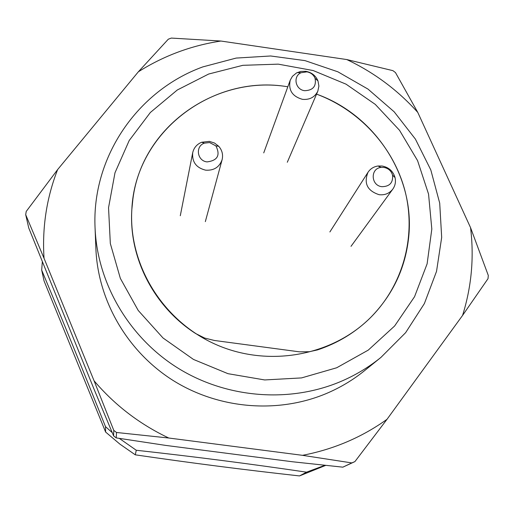 <?xml version="1.0" encoding="UTF-8"?>
<svg xmlns="http://www.w3.org/2000/svg" width="514" height="514" viewBox="0 0 514 514"><rect width="100%" height="100%" fill="white"/><g stroke="black" fill="none" stroke-linecap="round" stroke-linejoin="round"><path stroke-width="0.77" d="M195.622 333.522C153.564 306.569 128.513 257.064 131.847 209.371C135.105 132.31 212.327 73.733 287.827 86.789C216.015 74.588 141.838 126.592 132.895 199.091L131.847 209.371C128.307 264.331 162.27 320.286 214.756 343.994C267.203 367.806 331.665 356.42 370.626 317.504C355.656 332.295 337.974 343.082 317.581 349.886L309.319 351.73L299.386 351.833L214.364 340.467L204.611 338.039L195.622 333.522M316.553 94.139C359.845 110.227 394.058 147.691 405.263 191.928C416.276 236.177 403.304 284.859 370.626 317.504C392.625 295.068 405.295 268.436 408.643 237.609C415.428 176.675 375.117 114.924 316.553 94.139M208.639 74.042L177.291 89.995L150.351 112.489L129.2 140.521L114.988 172.775L108.544 207.695L110.324 243.514L120.353 278.382L138.208 310.443L163.009 337.968L193.47 359.434L227.972 373.678L264.659 379.942L301.551 377.912L336.696 367.767L368.249 350.124L394.623 325.992L414.547 296.713L427.115 263.836L431.818 229.058L428.554 194.093L417.58 160.644L399.513 130.273L375.278 104.387L346.044 84.167L313.187 70.54L278.241 64.147L242.839 65.317L208.639 74.042M202.824 66.897C137.649 90.483 91.608 157.033 95.064 227.946C97.319 282.97 128.545 336.856 177.041 367.555C225.64 398.074 288.438 403.368 340.024 381.825C354.911 375.554 368.551 367.414 380.938 357.403L405.617 332.686L424.378 303.575L436.534 271.36L441.68 237.417L439.708 203.152L430.809 169.954L415.408 139.108L394.18 111.814L367.992 89.095L337.884 71.812L305.014 60.626L270.66 55.981L236.144 58.076L202.824 66.897M95.064 227.946L95.9 248.943C98.026 300.818 127.363 351.492 172.897 380.341C218.534 409.009 277.521 413.956 326.069 393.647C340.082 387.736 352.925 380.064 364.599 370.626L380.938 357.403M302.495 455.327C333.612 449.352 361.785 437.35 387.003 419.321L462.568 315.435C471.569 286.658 474.229 257.385 470.541 227.618L417.779 112.412C397.682 90.04 374.012 72.423 346.764 59.553L220.917 41.036C191.214 45.553 163.69 55.814 138.343 71.806L57.619 169.594C46.601 197.858 42.071 227.419 44.031 258.272L94.075 380.797C114.77 405.135 139.667 424.204 168.772 438.018L302.495 455.327L351.827 462.921L354.917 461.598L387.003 419.321M94.075 380.797L113.78 430.385L116.511 432.48L168.772 438.018M57.619 169.594L26.208 211.46L25.7 214.698L44.031 258.272M462.568 315.435L488.017 278.665L488.3 275.459L470.541 227.618M417.779 112.412L395.472 72.564L392.889 70.643L346.764 59.553M220.917 41.036L171.329 38.075L168.322 39.186L138.343 71.806M25.7 214.698L28.739 227.946L94.859 391.167L113.6 435.878L116.228 437.902L116.511 432.48M116.228 437.902L165.611 445.394L292.325 461.745L342.844 467.162L351.827 462.921M342.844 467.162L354.917 461.598M113.6 435.878L113.78 430.385M325.703 465.382L299.501 475.925C244.311 469.822 189.57 462.786 135.285 454.826L119.903 444.128L105.621 432.049L44.056 280.933L41.685 270.094L42.296 262.089M41.685 270.094C62.297 319.502 83.57 371.68 105.498 426.639L105.621 432.049M324.906 465.298L306.537 472.173C251.134 463.969 194.376 456.663 136.268 450.258L119.293 438.378M112.232 432.634L105.498 426.639M306.537 472.173L299.501 475.925M136.268 450.258L135.285 454.826M382.159 166.022L377.976 166.009C373.678 166.684 370.356 168.778 367.998 172.299C363.604 183.357 367.324 190.829 379.152 194.703C384.845 195.301 389.4 193.444 392.812 189.126C395.24 185.65 395.979 181.795 395.035 177.568C393.101 171.175 388.809 167.326 382.159 166.022M383.913 167.423L381.105 167.41C370.125 168.386 370.806 185.618 381.902 186.691C389.612 186.569 393.171 182.733 392.574 175.184C391.276 170.886 388.391 168.296 383.913 167.423M209.404 141.376L201.629 142.256C196.817 144.286 193.842 147.788 192.699 152.761C191.947 162.013 196.258 167.815 205.632 170.166C213.901 170.687 219.388 167.204 222.099 159.725C223.275 154.765 222.164 150.294 218.765 146.317L214.531 143.04L209.404 141.376M209.609 142.558L204.379 143.149C195.044 146.259 197.125 160.959 207.078 161.904C217.602 160.554 220.545 155.215 215.906 145.88L209.609 142.558M305.824 71.317L300.729 71.433L296.462 72.969L292.434 76.316L290.23 80.19C288.174 90.066 292.273 96.459 302.521 99.35C309.653 99.96 314.748 97.236 317.825 91.177L318.905 86.095L317.986 80.923C315.712 75.603 311.657 72.403 305.824 71.317M306.89 71.857L301.05 72.731C292.659 76.29 295.351 89.764 304.673 90.689C313.007 90.393 316.47 86.268 315.069 78.314C313.54 74.736 310.809 72.583 306.89 71.857M329.872 231.955L367.998 172.299M381.105 167.41L377.976 166.009M392.574 175.184L395.035 177.568M351.004 246.341L392.812 189.126M180.286 215.745L192.699 152.761M204.379 143.149L201.629 142.256M215.906 145.88L218.765 146.317M205.337 221.63L222.099 159.725M263.733 152.896L290.23 80.19M301.05 72.731L297.137 72.615M315.069 78.314L317.986 80.923M287.3 162.263L317.825 91.177"/></g></svg>

